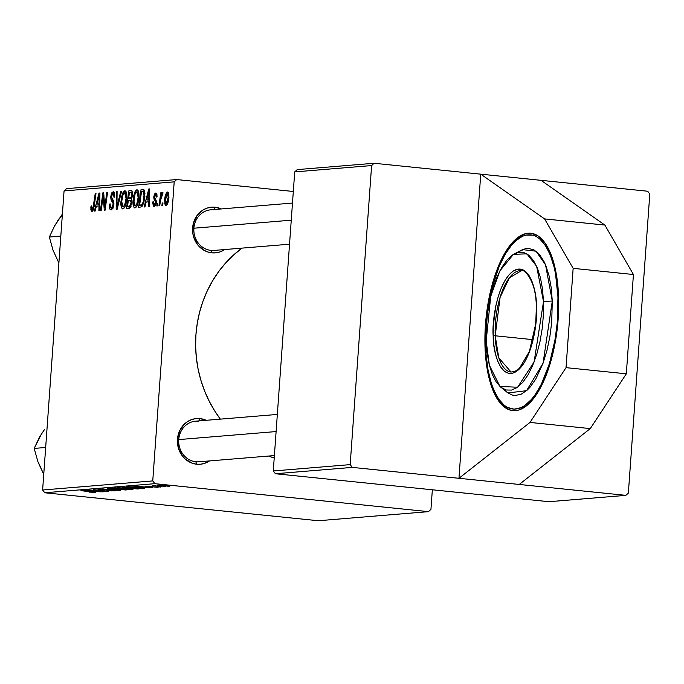 <?xml version="1.0" encoding="UTF-8"?>
<svg xmlns="http://www.w3.org/2000/svg" width="684" height="684" viewBox="0 0 684 684"><rect width="100%" height="100%" fill="white"/><g stroke="black" fill="none" stroke-linecap="round" stroke-linejoin="round"><path stroke-width="1.03" d="M528.159 233.235A89.142 35.97 95.8 0 1 530.87 233.261A89.142 35.97 95.8 0 1 557.905 322.275A89.142 35.97 95.8 0 1 515.445 410.648L511.906 410.52L508.469 409.528L502.005 405.048L496.31 397.37L491.591 386.793L488.034 373.721L486.734 366.41L485.153 350.567L484.982 333.63L486.23 316.239L488.846 299.07L492.728 282.774L497.721 267.991L503.646 255.277L510.264 245.128L517.326 237.929L524.56 233.962L531.69 233.372L538.445 236.185L544.549 242.298L549.782 251.473L553.946 263.349L556.87 277.482L558.443 293.325L558.614 310.262L557.366 327.653L554.75 344.822L550.876 361.118L545.875 375.901L539.958 388.615L533.332 398.763L526.27 405.963L519.036 409.93L515.445 410.648A89.142 35.97 95.8 0 1 512.735 410.622A89.142 35.97 95.8 0 1 485.7 321.617A89.142 35.97 95.8 0 1 528.159 233.235L529.433 233.372L528.159 233.235M196.693 464.214L195.829 461.76A20.375 18.588 -94.7 0 1 178.686 441.3A20.375 18.588 -94.7 0 1 195.607 421.182A20.375 18.588 -94.7 0 1 198.736 421.216A20.375 18.588 85.3 0 0 178.738 439.59A20.375 18.588 85.3 0 0 195.829 461.76L196.693 464.214L192.649 463.359L185.373 459.186L182.414 456.023L178.421 448.157L177.464 439.265L179.678 430.706L184.731 423.764L188.091 421.25L191.853 419.514L195.855 418.617L199.959 418.591A22.923 20.913 -94.7 0 1 206.2 420.309L199.959 418.591L198.882 420.908L199.959 418.591A22.923 20.913 -94.7 0 0 177.464 439.265A22.923 20.913 -94.7 0 0 196.693 464.214A22.923 20.913 -94.7 0 0 209.552 460.922L204.798 463.29L200.788 464.188L196.693 464.214M289.537 244.197L214.109 250.421A20.375 18.588 -94.7 0 1 210.988 250.395L211.843 252.841L215.947 252.815L219.949 251.917L224.703 249.549A22.923 20.913 -94.7 0 1 211.843 252.841L210.988 250.395A20.375 18.588 -94.7 0 1 193.837 229.935A20.375 18.588 -94.7 0 1 210.766 209.808L292.487 203.062M215.109 207.218A22.923 20.913 -94.7 0 1 221.351 208.936L215.109 207.218L214.032 209.543L215.109 207.218L211.014 207.243L207.004 208.141L203.242 209.877L197.035 215.588L193.333 223.488L192.691 232.389L193.572 236.792L197.565 244.65L203.977 250.284L207.799 251.986L211.843 252.841A22.923 20.913 -94.7 0 1 192.614 227.9A22.923 20.913 -94.7 0 1 215.109 207.218M274.387 455.57L198.958 461.794A20.375 18.588 -94.7 0 1 195.829 461.76M241.974 248.121A117.161 106.892 85.3 0 0 220.351 419.138L214.836 411.135L209.261 401.303L204.584 390.94L200.848 380.142L198.095 369.009L196.351 357.655L195.624 346.181L195.932 334.698L197.266 323.318L199.608 312.161L202.951 301.328L207.252 290.914L212.468 281.03L218.547 271.762L225.438 263.212L233.073 255.457L241.974 248.121M268.581 456.048A117.161 106.892 85.3 0 0 274.216 458.024L268.581 456.048M647.663 191.229L374.105 163.262L297.224 169.606L294.719 171.906L273.284 470.968L350.174 464.624L371.609 165.562L294.719 171.906L273.284 470.968L275.421 473.738L548.978 501.705L625.86 495.361L628.365 493.07L649.8 194L647.663 191.229L374.105 163.262L371.609 165.562L350.174 464.624L352.311 467.394L275.421 473.738L548.978 501.705L625.86 495.361L519.224 484.46L625.86 495.361L628.365 493.07L649.8 194L647.663 191.229M430.946 509.358L432.348 489.787L430.946 509.358L428.449 511.649L154.892 483.682L44.759 492.771L318.317 520.738L428.449 511.649L430.946 509.358M132.576 489.376L129.627 488.692L133.012 489.265L129.661 489.616L114.664 487.854L129.627 488.692L114.664 487.854L129.661 489.616L133.012 489.274M144.683 488.308L137.74 487.179L126.754 486.863L141.759 488.624L144.692 488.239L141.759 488.624L126.754 486.863L133.551 486.811L144.709 488.273M157.653 487.35L145.53 486.11L158.166 487.239M158.594 486.803L160.74 487.051L158.594 486.803M152.84 485.486L162.929 486.871L152.703 485.52M95.469 492.48L80.943 490.642L91.57 491.736L93.623 492.283L88.988 492.078L95.486 492.258L89.33 492.121L93.64 492.164L81.712 490.573L95.845 492.394M94.828 491.676L84.696 490.334L102.839 491.83L94.828 491.676L102.839 491.83L85.62 490.257L94.828 491.676M157.824 485.076L169.769 486.333L157.371 485.178M163.698 486.384L165.844 486.632L163.698 486.384M107.294 488.461L120.341 490.385L102.036 488.898L117.665 490.18L107.294 488.461L117.665 490.18L102.036 488.898L119.375 490.471L107.294 488.461M98.539 489.146L100.813 489.761L111.578 490.163L112.809 490.702L106.909 490.522L114.655 490.898C115.904 490.77 115.074 490.539 112.167 490.223L115.228 490.796L111.449 490.89L106.909 490.522L111.86 490.325L98.009 489.24L112.167 490.223L97.983 489.265M95.238 490.633L103.592 491.77L88.612 490.009L105.259 491.18L93.263 489.624L108.26 491.386L91.622 490.214L108.26 491.386L93.263 489.624L105.259 491.18L88.612 490.009L103.592 491.77L95.238 490.633M144.606 487.564L134.474 486.221L152.626 487.726L144.606 487.564L152.626 487.726L135.398 486.144L144.606 487.564M138.416 488.932C139.416 488.641 137.33 488.239 132.166 487.709L138.416 488.573L138.895 488.855L137.715 488.966L123.864 487.812L122.154 487.205L126.702 487.256L132.166 487.709L122.718 487.606L128.9 488.427L138.946 488.804M126.326 489.932C127.327 489.641 125.24 489.231 120.076 488.709L126.326 489.573L126.805 489.847L125.625 489.966L111.774 488.804L109.876 488.239L114.613 488.256L120.076 488.709L110.628 488.607L116.81 489.419L126.856 489.795M152.754 480.912L174.198 181.85L64.057 190.93L42.622 490L152.754 480.912L154.892 483.682L428.449 511.649L318.317 520.738L44.759 492.771L42.622 490L44.759 492.771L154.892 483.682L152.754 480.912L174.198 181.85L176.694 179.55L66.562 188.639L64.057 190.93L42.622 490L152.754 480.912M146.179 202.019L144.94 206.936L144.127 207.004L148.779 188.981L149.702 188.904L149.42 206.568L148.659 206.628L148.77 201.814L146.179 202.019L148.77 201.814L148.659 206.628L149.42 206.568L149.702 188.904L148.779 188.981L144.127 207.004L144.94 206.936L146.179 202.019M131.867 202.524L130.242 207.722L126.463 208.458L128.968 190.614L131.576 190.537L132.474 192.195L132.38 195.923L131.217 199.018L131.867 202.524L131.217 199.018L132.525 194.615L131.815 190.674L128.968 190.614L126.463 208.458L129.379 208.218L131.867 202.524M92.041 211.527L90.861 209.937L91.015 206.115L91.793 205.824L91.93 209.33L92.913 208.731L95.247 193.401L96.008 193.333L93.443 209.86L92.041 211.527L94.178 206.414L96.008 193.333L95.247 193.401L93.477 206.029L92.169 209.449L93.528 209.586L92.237 209.449L91.793 205.824L91.015 206.115L90.835 207.739L91.596 207.816L90.835 207.739L91.87 211.527M102.711 199.66L101.164 210.544L100.394 210.612L102.908 192.768L103.703 192.7L104.712 207.585L106.798 192.443L107.568 192.384L105.062 210.227L104.267 210.287L103.25 195.436L102.711 199.66L103.25 195.436L104.267 210.287L105.062 210.227L107.568 192.384L106.798 192.443L104.712 207.585L103.703 192.7L102.908 192.768L100.394 210.612L101.164 210.544L102.711 199.66M112.894 193.777L114.057 196.889L114.801 196.966L114.023 197.3L114.792 197.052L113.322 191.708L110.697 196.573L111.449 196.65L110.697 196.573L111.278 200.386L113.399 200.6L111.278 200.386L112.09 201.592L113.792 201.771L112.09 201.592L113.031 203.242L113.92 203.336L113.031 203.242L113.117 204.773L113.852 204.849L113.117 204.773L111.424 207.868L113.108 208.039L111.424 207.868L110.184 206.448L110.175 203.849L109.406 204.131C109.107 207.936 109.714 209.877 111.227 209.945L113.886 204.542L112.937 208.415L110.988 209.945L109.611 208.483L109.406 204.131L110.175 203.849L110.218 206.645L111.039 207.825L112.236 207.423L112.903 206.046L113.031 203.242L111.116 200.044L110.671 197.146L111.518 193.05L113.279 191.7L114.493 192.991L114.792 197.052L114.023 197.3L113.826 194.555L113.031 193.777L111.988 194.436L111.441 196.847L113.655 201.19L113.886 204.542L111.458 196.402L112.894 193.777L114.724 193.948L113.176 193.803M121.598 191.229L117.144 209.227L116.177 209.313L116.34 191.657L117.101 191.597L116.964 206.722L120.777 191.289L121.598 191.229L120.777 191.289L116.964 206.722L117.101 191.597L116.34 191.657L116.177 209.313L117.144 209.227L121.598 191.229M126.814 198.42L125.001 206.688L123.642 208.663L122.359 208.868L121.316 207.184L120.888 202.883L121.47 197.36L122.761 192.991L124.232 190.956L125.916 191.306L126.805 194.333L126.814 198.42C127.181 193.923 126.531 191.358 124.864 190.725L122.513 193.581L120.957 201.515C120.632 205.884 121.282 208.372 122.898 208.979C125.121 207.577 126.42 204.054 126.814 198.42M168.957 197.257L167.135 204.542L165.836 205.422L164.784 203.96L164.921 197.633L166.434 192.862L167.435 192.033L168.315 192.384L168.957 197.257L167.58 192.016C165.844 193.127 164.853 195.94 164.596 200.429L166.032 205.422C167.717 204.302 168.692 201.583 168.957 197.257M96.401 206.132L95.161 211.04L94.349 211.108L98.992 193.093L99.924 193.016L99.642 210.672L98.881 210.732L98.992 205.918L96.401 206.132L98.992 205.918L98.881 210.732L99.642 210.672L99.924 193.016L98.992 193.093L94.349 211.108L95.161 211.04L96.401 206.132M138.903 197.419L137.091 205.696L135.731 207.662L134.449 207.876L133.406 206.183L132.978 201.883L133.56 196.359L134.851 191.99L136.321 189.955L138.006 190.314L138.895 193.333L138.903 197.419C139.271 192.922 138.621 190.357 136.954 189.733L134.603 192.589L133.047 200.523C132.722 204.892 133.371 207.38 134.987 207.987C137.21 206.577 138.51 203.054 138.903 197.419M141.904 206.765L138.553 207.466L141.058 189.622L143.332 189.477L144.469 190.614L144.94 193.324L143.922 202.447L141.904 206.765L144.88 196.522L143.785 189.622L141.058 189.622L138.553 207.466L141.904 206.765M156.012 193.042L153.78 196.804L154.533 196.881L153.78 196.804L154.798 200.446L156.174 200.592L154.798 200.446L155.439 201.609L156.303 201.703L155.439 201.609L155.516 202.72L156.26 202.797L155.516 202.72L154.379 204.781L155.738 204.918L154.379 204.781L153.524 201.643L152.754 201.942L153.507 202.019L152.737 202.173L154.233 206.397L153.532 206.209L152.694 203.054L152.754 201.942L153.524 201.643L153.84 204.499L154.746 204.653L155.379 203.575L155.439 201.609L153.994 199.138L153.763 197.129L154.43 194.076L155.798 192.999L156.79 193.897L157.072 196.77L156.294 197.069L156.166 195.256L155.482 194.615L154.541 197.24L156.14 200.438L156.191 203.319L155.533 205.362L154.233 206.397L156.285 202.515L156.072 200.198L154.558 197.496L155.482 194.615L157.012 194.76L155.687 194.632M157.901 203.345L157.542 205.893L156.79 205.961L157.123 203.413L157.901 203.345L157.123 203.413L156.79 205.961L157.542 205.893L157.901 203.345M162.997 202.926L162.647 205.474L161.886 205.533L162.228 202.994L162.997 202.926L162.228 202.994L161.886 205.533L162.647 205.474L162.997 202.926M160.483 200.523L159.731 205.713L158.962 205.781L160.783 192.803L161.544 192.743L161.167 195.419L162.732 192.452L162.63 194.889L162.091 194.598L161.458 195.795L160.483 200.523L163.074 192.845L162.595 192.426L161.167 195.419L161.544 192.743L160.783 192.803L158.962 205.781L159.731 205.713L160.483 200.523M293.316 191.477L176.694 179.55L174.198 181.85L64.057 190.93L66.562 188.639L176.694 179.55L293.316 191.477M458.947 478.296L352.311 467.394L458.947 478.296L480.749 174.163L544.592 218.906L573.149 268.35L633.427 274.515L604.87 225.07L544.592 218.906L604.87 225.07L541.027 180.328L604.87 225.07L633.427 274.515L573.149 268.35L566.036 367.65L626.313 373.815L633.427 274.515L626.313 373.815L566.036 367.65L530.006 422.43L590.283 428.594L626.313 373.815L590.283 428.594L530.006 422.43L458.947 478.296L519.224 484.46L458.947 478.296L530.006 422.43L566.036 367.65L573.149 268.35L544.592 218.906L480.749 174.163L458.947 478.296M273.284 470.968L350.174 464.624L352.311 467.394L275.421 473.738L273.284 470.968M297.224 169.606L294.719 171.906L371.609 165.562L374.105 163.262L297.224 169.606M213.887 209.843A20.375 18.588 85.3 0 0 193.888 228.217A20.375 18.588 85.3 0 0 210.988 250.395M167.435 193.632L168.854 193.769L167.007 193.863L166.007 196.137L165.374 200.173L167.435 193.632L168.204 197.317L166.152 203.815L165.374 200.173L164.596 200.429L165.348 200.506L165.682 203.507L167.477 203.952M166.152 203.815L167.426 201.737L168.204 197.317L168.948 197.394L168.204 197.317L167.563 193.64M121.701 201.592L120.957 201.515L121.701 201.592M123.607 193.692L122.513 193.581L123.607 193.692M124.693 192.803L123.377 194.094L122.504 196.393L121.701 201.541L121.872 205.217L122.718 206.816L124.813 207.081L123.103 206.901L124.727 204.901L126.07 198.283L126.814 198.36L126.07 198.283L125.924 194.538L124.693 192.803L126.07 198.283C125.796 202.703 124.804 205.576 123.103 206.901L121.701 201.541L123.009 194.897L124.693 192.803L126.591 192.991M126.591 192.999L124.941 192.828M123.103 206.901L124.813 207.09M117.101 191.734L116.34 191.657L117.101 191.734M117.742 206.807L116.964 206.722L117.742 206.807M118.648 203.157L117.836 203.071L118.648 203.157M121.555 191.375L120.777 191.289L121.555 191.375M111.424 207.868L113.108 208.056M103.72 192.854L102.908 192.768L103.72 192.854M105.421 207.662L104.712 207.585L105.421 207.662M106.08 202.986L105.319 202.909L106.08 202.986M107.55 192.52L106.798 192.443L107.55 192.52M104.301 200.301L103.489 200.215L104.301 200.301M103.925 195.504L103.25 195.436L103.925 195.504M91.742 206.192L91.015 206.115L91.742 206.192M92.237 209.449L93.528 209.586M94.221 206.106L93.477 206.029L94.221 206.106M95.991 193.478L95.247 193.401L95.991 193.478M99.915 193.187L98.992 193.093L99.915 193.187M99.719 205.995L98.992 205.918L99.719 205.995M96.966 204.02L99.214 195L99.89 195.068L99.214 195L99.086 199.412L99.821 199.489L99.086 199.412L99.026 203.849L99.753 203.926L96.966 204.02L99.744 204.302L96.966 204.02L99.026 203.849L99.214 195L96.966 204.02M132.038 190.93L128.968 190.614L132.038 190.93M131.593 190.545L130.832 190.46L131.593 190.545M131.815 190.674L130.832 190.46M130.738 192.529L129.438 192.64L128.66 198.198L131.696 198.283L129.892 198.103L132.063 197.351L131.174 197.266L131.764 194.752L132.508 194.829L131.764 194.752L131.174 192.546L131.764 194.752L131.174 197.266L128.66 198.198L131.584 198.497L128.66 198.198L129.438 192.64L132.534 192.683M129.969 200.155L128.37 200.284L127.523 206.311L131.012 206.406L128.943 206.192L131.097 206.183L129.695 206.038L131.114 202.541L131.858 202.618L131.114 202.541L130.969 200.677L130.208 200.155L131.114 202.541L129.695 206.038L127.523 206.311L130.9 206.653L127.523 206.311L128.37 200.284L131.79 200.309M133.79 200.6L133.047 200.523L133.79 200.6M135.697 192.7L134.603 192.589L135.697 192.7M136.783 191.802L135.278 193.487L134.218 197.052L133.961 204.217L134.808 205.816L136.903 206.081L135.193 205.91L136.817 203.909L138.159 197.291L138.903 197.368L138.159 197.291L138.014 193.538L136.783 191.802L138.159 197.291C137.886 201.712 136.903 204.584 135.193 205.91L133.79 200.54L135.099 193.905L136.783 191.802L138.681 191.99L137.031 191.828M135.193 205.91L136.903 206.089M149.693 189.075L148.779 188.981L149.693 189.075M149.497 201.883L148.77 201.814L149.497 201.883M146.744 199.916L148.992 190.896L149.668 190.964L148.992 190.896L148.864 195.299L149.599 195.376L148.864 195.299L148.813 199.745L149.531 199.822L146.744 199.916L149.522 200.198L146.744 199.916L148.813 199.745L148.992 190.896L146.744 199.916M144.102 189.93L141.058 189.622L144.102 189.93M143.64 189.545L142.87 189.468L143.64 189.545M143.785 189.622L142.87 189.468M142.631 191.554L141.528 191.64L139.613 205.311L141.528 191.64L144.794 191.896L143.563 191.768L144.136 196.47L144.88 196.547L144.136 196.47C143.802 201.695 142.623 204.61 140.588 205.234L142.845 205.465L139.613 205.311L142.759 205.636L139.613 205.311L142.084 204.482L143.264 201.771L144.162 193.734L143.683 191.913L142.631 191.554L143.563 191.768M152.737 202.173L153.49 202.25L152.737 202.173M154.379 204.781L155.738 204.935M155.482 194.615L156.294 197.069L157.072 196.77L156.02 193.042M157.876 203.49L157.123 203.413L157.876 203.49M162.98 203.071L162.228 202.994L162.98 203.071M161.527 192.879L160.783 192.803L161.527 192.879M163.074 192.845L162.595 192.426M159.064 485.05L167.99 486.221M168.204 485.879L159.269 485.23M114.655 490.898L115.245 490.77M113.262 490.342L112.809 490.702M93.349 491.445L86.834 490.368L95.418 491.155L93.349 491.445L95.409 491.274L86.825 490.479L93.349 491.445M143.127 487.341L136.612 486.256L145.196 487.042L143.127 487.341L145.188 487.17L136.603 486.375L143.127 487.341M143.905 488.444L143.939 488.008L143.905 488.444M140.767 488.35L129.276 486.999L136.885 487.23C141.708 487.718 143.324 488.06 141.742 488.273L136.885 487.23L129.276 486.999L140.767 488.35M142.64 487.786L141.742 488.273M124.556 487.683L128.9 488.427L124.556 487.683L124.317 487.153L131.243 487.615L136.578 488.735L129.738 488.367L136.911 488.667L124.3 487.376M122.752 487.162L122.718 487.606L122.752 487.162M122.427 487.179L122.718 487.606M136.945 488.299L136.578 488.735M123.65 488.273L117.186 488L121.863 488.547L117.212 487.658L123.659 488.077L121.863 488.547L123.086 488.444M130.892 488.829L123.616 488.752L128.678 489.351L123.616 488.752L125.232 488.333L130.755 489.163L128.678 489.351L130.755 489.163M112.467 488.684L116.81 489.419L112.467 488.684L112.227 488.154L119.153 488.615L124.488 489.735L117.648 489.368L124.488 489.735M110.663 488.154L110.628 488.607L110.663 488.154M110.338 488.179L110.628 488.607M124.856 489.299L112.21 488.367M519.224 484.46L590.283 428.594L519.224 484.46M511.051 372.053L498.781 357.869L495.207 335.784A1.53 0.453 178 0 0 493.19 336.075C492.831 351.328 500.551 381.621 516.608 371.318C532.614 359.647 537.889 320.445 536.504 306.389L535.743 296.907L534.178 288.349L531.87 281.064L528.912 275.319L525.415 271.343L521.507 269.282L517.343 269.214L513.086 271.146L508.887 275.002L504.929 280.645L501.346 287.836L498.285 296.317L495.857 305.748L493.258 326.02L493.19 336.075L493.951 345.565L495.515 354.115L497.815 361.4L500.774 367.146L504.279 371.121L508.186 373.19L512.35 373.25L516.608 371.318L520.798 367.462L524.765 361.827L528.339 354.628L531.408 346.155L535.529 326.687L536.504 306.389A1.53 0.453 178 0 0 536.367 306.594L535.743 323.72L529.39 351.533L519.387 368.351L515.018 371.378L511.051 372.053A50.941 20.554 95.8 0 1 495.207 335.784L500.098 297.386L509.383 277.815L521.413 270.702C524.192 268.265 536.589 281.902 536.367 306.586A1.53 0.453 -2 0 1 536.504 306.389C536.854 291.145 529.134 260.843 513.086 271.146C497.08 282.817 491.805 322.027 493.19 336.075A1.53 0.453 -2 0 1 495.207 335.784L533.024 339.657L495.207 335.784A50.941 20.554 95.8 0 1 521.413 270.702M485.631 346.737C483.323 323.267 492.129 257.791 518.857 238.306C545.661 221.103 558.554 271.693 557.964 297.155A1.53 0.453 -2 0 1 558.606 296.933A1.53 0.453 178 0 0 557.964 297.155L557.263 322.506L555.083 339.512L549.457 363.555L541.446 384.023L535.119 394.788L531.742 399.14L524.739 405.586L521.182 407.613L514.12 409.177L507.348 407.39L504.159 405.261L498.311 398.618L493.369 389.025L491.292 383.237L488.043 369.941L486.093 354.808L485.751 329.936L487.264 312.836L491.976 288.049L499.26 266.17L505.237 254.157L511.854 244.752L515.326 241.136L522.414 236.279L525.97 235.074L532.921 235.185L536.247 236.493L539.445 238.631L545.293 245.274L550.235 254.867L554.083 267.034L555.553 273.942L557.964 297.155C560.281 320.625 551.475 386.092 524.739 405.586C497.935 422.789 485.041 372.199 485.631 346.737A1.53 0.453 178 0 0 485.495 346.933A1.53 0.453 -2 0 1 485.631 346.737M499.953 386.477L507.913 392.932L526.552 390.692L543.079 363.144L552.287 301.046L545.533 264.819L536.008 251.19L522.567 249.617L513.47 254.328L526.894 253.841L536.624 266.298L543.506 301.584A73.863 21.862 -2 0 1 552.287 301.046A73.863 21.862 178 0 0 543.506 301.584L534.101 361.973L517.608 387.221L499.953 386.477L489.376 365.239L486.179 340.88L490.719 296.317L499.876 270.855L513.47 254.328M543.506 301.584L543.412 314.897L542.215 328.448L539.975 341.726L536.76 354.218L532.708 365.436L527.971 374.96L522.721 382.416L517.181 387.52L511.538 390.077L506.032 389.991L500.859 387.264L496.225 381.997L492.309 374.396L489.257 364.752L487.188 353.431L486.179 340.88L486.281 327.568L487.47 314.016L489.718 300.738L492.925 288.255L496.977 277.029L501.723 267.512L506.964 260.048L512.513 254.944L518.147 252.387L523.662 252.473L528.826 255.2L533.46 260.467L537.385 268.068L540.437 277.713L542.497 289.033L543.506 301.584M504.373 389.709L506.921 392.18M507.879 392.907L512.427 395.087L515.326 395.48L521.285 394.164L527.261 390.068L530.186 387.024L535.76 379.09L543.062 363.195L546.943 350.524L549.859 336.75L551.697 322.412L552.287 301.046L551.219 287.69L549.021 275.652L545.772 265.401L543.789 261.057L539.223 254.183L533.982 249.908L528.279 248.403L525.312 248.711L519.318 251.438M276.105 431.561L178.738 439.59L276.105 431.561M38.227 462.11L43.742 474.371L37.885 461.649L34.2 448.413L45.674 447.473L34.2 448.413L39.655 436.871L44.597 429.355M42.109 432.767L34.2 448.413L37.885 461.649L41.673 470.088M193.888 228.217L291.264 220.188L193.888 228.217M59.747 217.991L54.78 225.54L49.351 237.04L53.027 250.224L58.892 262.998L53.027 250.224L49.351 237.04L60.825 236.1L49.351 237.04L54.78 225.54L62.406 214.007L55.207 225.139M62.312 215.246A33.619 30.669 85.3 0 0 57.259 221.394M142.99 191.546L144.769 191.734M532.255 233.406C507.186 229.191 482.87 291.837 485.495 346.933C486.315 367.761 489.975 384.246 496.464 396.361C504.706 409.682 510.204 410.143 514.12 410.768M195.607 421.182L277.336 414.436"/></g></svg>

